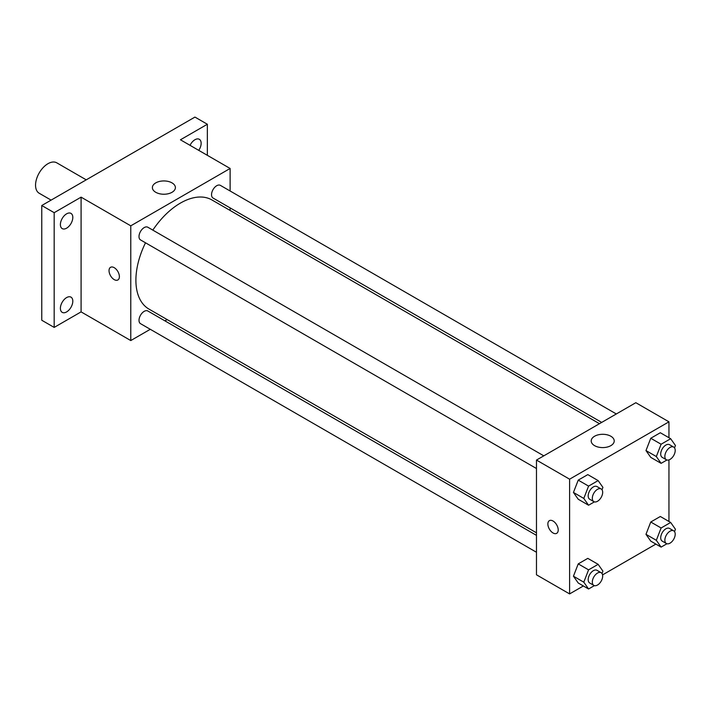<?xml version="1.0" encoding="UTF-8"?>
<svg xmlns="http://www.w3.org/2000/svg" width="711" height="711" viewBox="0 0 711 711"><rect width="100%" height="100%" fill="white"/><g stroke="black" fill="none" stroke-linecap="round" stroke-linejoin="round"><path stroke-width="1.07" d="M86.235 179.839L56.756 162.819A17.562 10.141 120 0 0 43.22 167.529A17.562 10.141 120 0 0 35.55 185.207A17.562 10.141 120 0 0 39.185 193.241L51.103 200.12M150.279 329.3L130.771 340.56L81.09 311.88L54.178 327.416L41.762 320.243L41.762 205.515L194.938 117.084L207.354 124.256L207.354 155.327M167.129 319.568L164.916 320.848M66.603 311.925A8.781 5.075 -60 0 1 62.213 312.36A8.781 5.075 -60 0 1 60.862 305.33A8.781 5.075 -60 0 1 66.603 297.589A8.781 5.075 -60 0 1 70.993 297.154A8.781 5.075 -60 0 1 72.335 304.192A8.781 5.075 -60 0 1 66.603 311.925M66.603 228.178A8.781 5.075 -60 0 1 62.213 228.613A8.781 5.075 -60 0 1 60.862 221.574A8.781 5.075 -60 0 1 66.603 213.833A8.781 5.075 -60 0 1 70.993 213.398A8.781 5.075 -60 0 1 72.335 220.437A8.781 5.075 -60 0 1 66.603 228.178M81.09 311.88L81.09 197.151L54.178 212.687L41.762 205.515M54.178 327.416L54.178 212.687M130.771 340.56L130.771 225.831L81.09 197.151M130.771 225.831L230.124 168.471L180.443 139.791L207.354 124.256M155.745 192.29A11.509 6.648 180 0 1 152.376 187.588A11.509 6.648 180 0 1 163.886 180.941A11.509 6.648 180 0 1 175.395 187.588A11.509 6.648 180 0 1 168.294 193.73A11.509 6.648 180 0 1 155.745 192.29M190.041 145.328A8.781 5.075 -60 0 1 194.938 139.738A8.781 5.075 -60 0 1 199.329 139.303A8.781 5.075 -60 0 1 198.751 150.359M145.506 242.789A62.995 36.368 120 0 0 135.899 280.232A62.995 36.368 120 0 0 148.946 309.072L536.476 532.815M599.471 423.694L211.94 199.96A62.995 36.368 120 0 0 152.821 230.115M230.124 168.471L230.124 190.992M230.124 207.896L230.124 210.456M616.321 413.971L220.374 185.367A7.314 4.222 120 0 0 214.731 187.322A7.314 4.222 120 0 0 211.54 194.69A7.314 4.222 120 0 0 213.051 198.04L601.693 422.414M536.476 535.365L147.844 310.991A7.314 4.222 120 0 0 142.2 312.956A7.314 4.222 120 0 0 139.009 320.314A7.314 4.222 120 0 0 140.52 323.665L536.476 552.269M536.476 468.522L140.52 239.918A7.314 4.222 -60 0 1 140.52 231.466A7.314 4.222 -60 0 1 147.844 227.244L543.791 455.84M119.386 276.623A7.314 4.222 60 0 1 117.866 279.974A7.314 4.222 60 0 1 110.552 275.752A7.314 4.222 60 0 1 110.552 267.3A7.314 4.222 60 0 1 116.186 269.265A7.314 4.222 60 0 1 119.386 276.623M117.866 279.974A7.314 4.222 60 0 1 110.552 275.752A7.314 4.222 60 0 1 110.552 267.3M583.358 585.971L569.6 593.916L536.476 574.799L536.476 460.07L635.83 402.702L668.953 421.827L668.953 437.718M655.889 544.093L602.564 574.888M650.761 457.377L645.979 450.578L650.761 438.26L660.323 432.741L650.761 438.26L645.979 450.578L650.761 457.377L661.106 463.35L656.333 456.551L661.106 444.233L670.669 438.714L675.45 445.513L674.535 447.877M578.23 583.002L573.448 576.203L578.23 563.885L587.793 558.366L578.23 563.885L573.448 576.203L578.23 583.002L588.575 588.984L583.802 582.185L588.575 569.858L598.138 564.338L602.919 571.137L602.004 573.51M668.953 459.893L668.953 521.474M569.6 593.916L569.6 479.187L668.953 421.827M650.761 541.133L645.979 534.325L650.761 522.007L660.323 516.488L650.761 522.007L645.979 534.325L650.761 541.133L661.106 547.106L656.333 540.307L661.106 527.989L670.669 522.461L675.45 529.268L674.535 531.632M578.23 499.255L573.448 492.456L578.23 480.129L587.793 474.61L578.23 480.129L573.448 492.456L578.23 499.255L588.575 505.228L583.802 498.429L588.575 486.111L598.138 480.592L602.919 487.39L602.004 489.755M569.6 479.187L536.476 460.07M594.574 445.646A11.509 6.648 180 0 1 591.205 440.944A11.509 6.648 180 0 1 602.715 434.297A11.509 6.648 180 0 1 614.224 440.944A11.509 6.648 180 0 1 607.123 447.086A11.509 6.648 180 0 1 594.574 445.646M558.215 529.979A7.314 4.222 60 0 1 556.695 533.33A7.314 4.222 60 0 1 549.381 529.108A7.314 4.222 60 0 1 549.381 520.656A7.314 4.222 60 0 1 555.015 522.612A7.314 4.222 60 0 1 558.215 529.979M556.695 533.33A7.314 4.222 60 0 1 549.381 529.1A7.314 4.222 60 0 1 549.381 520.656M594.396 501.868L588.575 505.228M601.159 488.964L597.018 486.573A7.314 4.222 120 0 0 591.374 488.528A7.314 4.222 120 0 0 588.184 495.896A7.314 4.222 120 0 0 589.703 499.246L593.836 501.637A7.314 4.222 120 0 0 601.159 497.416A7.314 4.222 120 0 0 601.159 488.964A7.314 4.222 120 0 0 595.516 490.919A7.314 4.222 120 0 0 592.325 498.287A7.314 4.222 120 0 0 593.836 501.637M583.802 498.429L573.448 492.456M588.575 486.111L578.23 480.129M598.138 480.592L587.793 474.61M666.927 459.999L661.106 463.35M673.69 447.086L669.549 444.695A7.314 4.222 120 0 0 663.905 446.659A7.314 4.222 120 0 0 660.715 454.018A7.314 4.222 120 0 0 662.234 457.369L666.367 459.759A7.314 4.222 120 0 0 673.69 455.538A7.314 4.222 120 0 0 673.69 447.086A7.314 4.222 120 0 0 668.047 449.05A7.314 4.222 120 0 0 664.856 456.409A7.314 4.222 120 0 0 666.367 459.759M656.333 456.551L645.979 450.578M661.106 444.233L650.761 438.26M670.669 438.714L660.323 432.741M594.396 585.624L588.575 588.984M601.159 572.711L597.018 570.32A7.314 4.222 120 0 0 591.374 572.284A7.314 4.222 120 0 0 588.184 579.652A7.314 4.222 120 0 0 589.703 583.002L593.836 585.393A7.314 4.222 120 0 0 601.159 581.163A7.314 4.222 120 0 0 601.159 572.711A7.314 4.222 120 0 0 595.516 574.675A7.314 4.222 120 0 0 592.325 582.042A7.314 4.222 120 0 0 593.836 585.393M583.802 582.185L573.448 576.203M588.575 569.858L578.23 563.885M598.138 564.338L587.793 558.366M666.927 543.746L661.106 547.106M673.69 530.841L669.549 528.451A7.314 4.222 120 0 0 663.905 530.406A7.314 4.222 120 0 0 660.715 537.774A7.314 4.222 120 0 0 662.234 541.124L666.367 543.515A7.314 4.222 120 0 0 673.69 539.285A7.314 4.222 120 0 0 673.69 530.841A7.314 4.222 120 0 0 668.047 532.797A7.314 4.222 120 0 0 664.856 540.164A7.314 4.222 120 0 0 666.367 543.515M656.333 540.307L645.979 534.325M661.106 527.989L650.761 522.007M670.669 522.461L660.323 516.488"/></g></svg>

